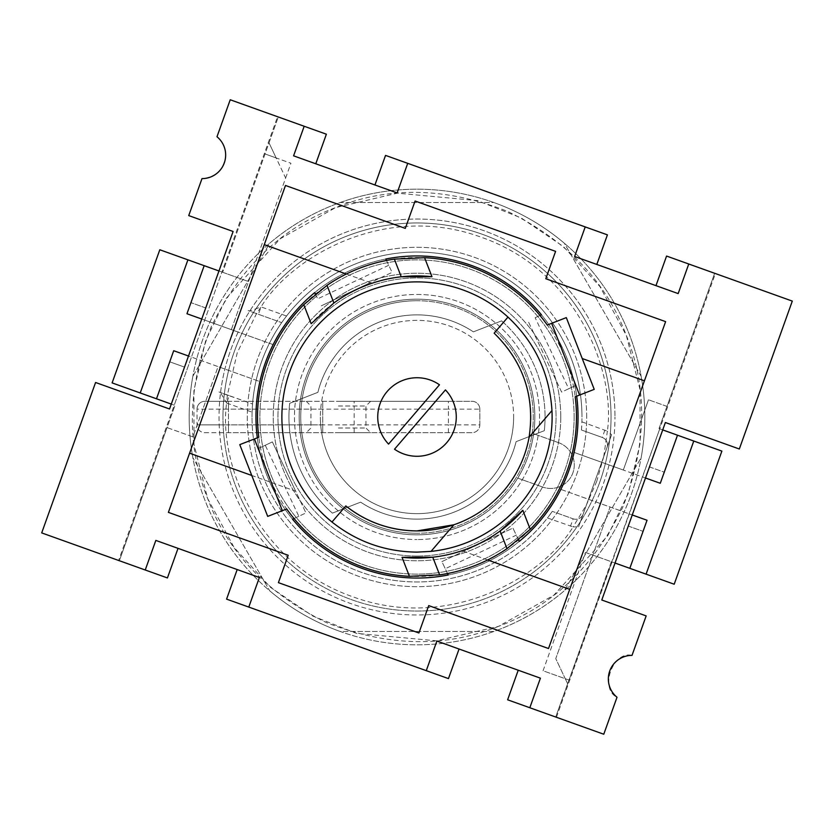 <?xml version="1.0" encoding="UTF-8"?>
<svg xmlns="http://www.w3.org/2000/svg" width="834" height="834" viewBox="0 0 834 834"><rect width="100%" height="100%" fill="white"/><g stroke="black" fill="none" stroke-linecap="round" stroke-linejoin="round"><path stroke-width="0.63" stroke-dasharray="4.17 3.13" d="M192.842 457.678A227.818 227.818 0 0 1 189.182 417A227.818 227.818 0 0 0 192.842 457.678L269.695 590.795A227.818 227.818 0 0 0 340.147 631.463L493.853 631.463A227.818 227.818 0 0 0 564.305 590.795L641.158 457.678A227.818 227.818 0 0 0 641.158 376.322L564.305 243.205A227.818 227.818 0 0 0 493.853 202.537L340.147 202.537A227.818 227.818 0 0 0 269.695 243.205L192.842 376.322A227.818 227.818 0 0 0 189.182 417A227.818 227.818 0 0 1 192.842 376.322L269.695 243.205A227.818 227.818 0 0 1 340.147 202.537L493.853 202.537A227.818 227.818 0 0 1 564.305 243.205L641.158 376.322A227.818 227.818 0 0 1 641.158 457.678L564.305 590.795A227.818 227.818 0 0 1 493.853 631.463L340.147 631.463A227.818 227.818 0 0 1 269.695 590.795L192.842 457.678M578.045 417A161.045 161.045 0 0 1 417 578.045A161.045 161.045 0 0 1 255.955 417A161.045 161.045 0 0 1 417 255.955A161.045 161.045 0 0 1 578.045 417A161.045 161.045 0 0 1 417 578.045A161.045 161.045 0 0 1 255.955 417A161.045 161.045 0 0 1 417 255.955A161.045 161.045 0 0 1 578.045 417M417 294.454A122.546 122.546 0 0 1 539.546 417A122.546 122.546 0 0 1 417 539.546A122.546 122.546 0 0 0 539.546 417A122.546 122.546 0 0 0 417 294.454A122.546 122.546 0 0 0 294.454 417A122.546 122.546 0 0 0 417 539.546A122.546 122.546 0 0 1 294.454 417A122.546 122.546 0 0 1 417 294.454M417 556.049A139.049 139.049 0 0 0 556.049 417A139.049 139.049 0 0 0 417 277.951A139.049 139.049 0 0 0 277.951 417A139.049 139.049 0 0 0 417 556.049A139.049 139.049 0 0 0 556.049 417A139.049 139.049 0 0 0 417 277.951A139.049 139.049 0 0 0 277.951 417A139.049 139.049 0 0 0 417 556.049M417 281.882A135.118 135.118 0 0 1 552.118 417A135.118 135.118 0 0 1 417 552.118A135.118 135.118 0 0 1 281.882 417A135.118 135.118 0 0 1 417 281.882M417 300.73A116.27 116.27 0 0 0 300.73 417A116.27 116.27 0 0 0 417 533.27A116.27 116.27 0 0 1 300.73 417A116.27 116.27 0 0 1 417 300.73A116.27 116.27 0 0 1 533.27 417A116.27 116.27 0 0 1 417 533.27A116.27 116.27 0 0 0 533.27 417A116.27 116.27 0 0 0 417 300.73M453.884 524.774A113.914 113.914 0 0 0 494.155 333.193M417 456.281A39.281 39.281 0 0 1 394.513 449.203L445.439 389.905A39.281 39.281 0 0 1 417 456.281M388.561 444.095A39.281 39.281 0 0 1 439.487 384.797L388.561 444.095M498.451 626.386C445.054 647.914 387.747 646.673 326.532 622.654C267.474 593.777 227.838 552.369 207.614 498.451C186.086 445.054 187.327 387.747 211.346 326.532C240.223 267.474 281.631 227.838 335.549 207.614C388.946 186.086 446.253 187.327 507.468 211.346C566.526 240.223 606.162 281.631 626.386 335.549C647.914 388.946 646.673 446.253 622.654 507.468C593.777 566.526 552.369 606.162 498.451 626.386L436.568 640.825L356.525 633.381L312.802 616.055L270.57 587.407L234.104 547.49L207.614 498.451L193.999 444.407L193.915 390.333L205.685 340.689L226.202 298.363L280.172 238.795L335.549 207.614L397.432 193.175L477.475 200.619L521.198 217.945L563.43 246.593L599.896 286.51L626.386 335.549L640.001 389.593L640.085 443.667L628.315 493.311L607.798 535.636L553.828 595.205L498.451 626.386M499.597 629.316A227.818 227.818 0 0 1 189.182 417A227.818 227.818 0 0 1 334.403 204.684A227.818 227.818 0 0 1 644.818 417A227.818 227.818 0 0 1 499.597 629.316A227.818 227.818 0 0 1 189.182 417A227.818 227.818 0 0 1 334.403 204.684A227.818 227.818 0 0 1 644.818 417A227.818 227.818 0 0 1 499.597 629.316A227.818 227.818 0 0 0 644.818 417A227.818 227.818 0 0 0 334.403 204.684A227.818 227.818 0 0 1 644.818 417M596.717 481.374L586.438 504.924L578.577 526.88L573.083 526.9L586.438 504.924L603.733 456.657L596.717 481.374M599.677 482.427A194.041 194.041 0 0 1 222.959 417A194.041 194.041 0 0 1 450.204 225.826A194.041 194.041 0 0 1 599.677 482.427M286.542 316.034L261.052 306.902L258.404 314.293L248.125 310.613L281.683 322.633L248.125 310.613L249.783 311.03L261.052 306.902L256.518 313.626L237.283 352.626L227.38 394.972L226.619 403.041L220.53 392.699A197.971 197.971 0 0 0 417 614.971A197.971 197.971 0 0 0 614.971 417A197.971 197.971 0 0 1 417 614.971A197.971 197.971 0 0 1 219.029 417A197.971 197.971 0 0 1 417 219.029A197.971 197.971 0 0 1 614.971 417A197.971 197.971 0 0 0 249.783 311.03A197.971 197.971 0 0 0 249.689 311.176A197.971 197.971 0 0 0 220.53 392.699L252.546 403.99A164.976 164.976 0 0 1 281.683 322.633L286.542 316.034A164.976 164.976 0 0 1 581.976 417A164.976 164.976 0 0 0 417 252.024A164.976 164.976 0 0 0 252.024 417A164.976 164.976 0 0 1 252.097 412.173L252.546 403.99L229.267 395.65L226.619 403.041C218.289 460.952 255.684 562.981 352.74 596.758C449.213 632.162 542.819 576.961 573.083 526.9L547.458 517.966A164.976 164.976 0 0 1 252.024 417A164.976 164.976 0 0 0 552.316 511.367L547.458 517.966M560.761 417A143.761 143.761 0 0 1 417 560.761A143.761 143.761 0 0 1 273.239 417A143.761 143.761 0 0 0 417 560.761A143.761 143.761 0 0 0 560.761 417A143.761 143.761 0 0 0 417 273.239A143.761 143.761 0 0 0 273.239 417A143.761 143.761 0 0 1 417 273.239A143.761 143.761 0 0 1 560.761 417M501.599 320.871A128.05 128.05 0 0 1 545.05 417A128.05 128.05 0 0 0 501.599 320.871L473.378 331.849A102.123 102.123 0 0 0 317.9 392.334L289.679 403.312A128.05 128.05 0 0 0 332.401 513.129L360.622 502.151A102.123 102.123 0 0 0 516.1 441.666L544.321 430.688A128.05 128.05 0 0 0 545.05 417A128.05 128.05 0 0 1 544.321 430.688L516.1 441.666A102.123 102.123 0 0 1 360.622 502.151L332.401 513.129A128.05 128.05 0 0 1 289.679 403.312L317.9 392.334A102.123 102.123 0 0 1 473.378 331.849L501.599 320.871M575.189 396.765L594.225 389.363L566.307 317.608L547.271 325.02A159.471 159.471 0 0 1 575.189 396.765A159.471 159.471 0 0 0 406.867 257.852A159.471 159.471 0 0 0 257.529 417M581.454 430.01A164.976 164.976 0 0 0 581.976 417A164.976 164.976 0 0 1 581.903 421.827L581.454 430.01L602.263 437.464L581.454 430.01M586.688 417A169.688 169.688 0 0 0 417 247.312A169.688 169.688 0 0 0 247.312 417A169.688 169.688 0 0 0 417 586.688A169.688 169.688 0 0 0 586.688 417A169.688 169.688 0 0 0 417 247.312A169.688 169.688 0 0 0 247.312 417A169.688 169.688 0 0 0 417 586.688A169.688 169.688 0 0 0 586.688 417M222.959 417A194.041 194.041 0 0 1 417 222.959A194.041 194.041 0 0 1 611.041 417A194.041 194.041 0 0 1 417 611.041A194.041 194.041 0 0 1 222.959 417M299.166 417A117.834 117.834 0 0 0 517.747 478.122A117.834 117.834 0 0 0 534.834 417A117.834 117.834 0 0 1 417 534.834A117.834 117.834 0 0 1 299.166 417A117.834 117.834 0 0 1 417 299.166A117.834 117.834 0 0 1 534.834 417A117.834 117.834 0 0 0 417 299.166A117.834 117.834 0 0 0 299.166 417A117.834 117.834 0 0 1 417 299.166A117.834 117.834 0 0 1 534.834 417A117.834 117.834 0 0 1 417 534.834A117.834 117.834 0 0 1 299.166 417A117.834 117.834 0 0 1 417 299.166A117.834 117.834 0 0 1 534.834 417A117.834 117.834 0 0 1 417 534.834A117.834 117.834 0 0 1 299.166 417M607.465 444.856A7.86 7.86 0 0 1 607.006 447.504A7.86 7.86 0 0 0 602.263 437.464A7.86 7.86 0 0 1 607.006 447.504L578.577 526.88M574.115 417A157.115 157.115 0 0 1 417 574.115A157.115 157.115 0 0 1 259.885 417A157.115 157.115 0 0 0 417 574.115A157.115 157.115 0 0 0 574.115 417A157.115 157.115 0 0 0 417 259.885A157.115 157.115 0 0 0 259.885 417A157.115 157.115 0 0 1 417 259.885A157.115 157.115 0 0 1 574.115 417M338.437 432.71L370.65 432.71L338.437 432.71M338.437 427.998L365.938 427.998L338.437 427.998M338.437 401.29L370.65 401.29L338.437 401.29M338.437 406.002L365.938 406.002L338.437 406.002M513.629 417A96.629 96.629 0 0 1 417 513.629A96.629 96.629 0 0 1 320.371 417A96.629 96.629 0 0 0 417 513.629A96.629 96.629 0 0 0 513.629 417A96.629 96.629 0 0 0 417 320.371A96.629 96.629 0 0 0 320.371 417A96.629 96.629 0 0 1 417 320.371A96.629 96.629 0 0 1 513.629 417M432.763 557.206A141.092 141.092 0 0 0 500.119 531.008M522.835 510.304L530.226 529.298M424.579 257.706L431.97 276.7M401.237 276.794A141.092 141.092 0 0 0 311.165 323.696L303.774 304.702M409.421 576.294L402.03 557.3M229.267 395.65L218.988 391.97M258.811 437.235L239.775 444.637L267.693 516.392L286.729 508.98A159.471 159.471 0 0 1 258.811 437.235A159.471 159.471 0 0 0 427.133 576.148A159.471 159.471 0 0 0 576.471 417M603.733 456.657L607.371 431.199L611.593 434.702L603.733 456.657M573.125 518.821A7.86 7.86 0 0 0 583.164 514.067A7.86 7.86 0 0 1 573.125 518.821L552.316 511.367L573.125 518.821L570.477 526.212M558.665 442.708L533.645 433.743L558.665 442.708A23.571 23.571 0 0 1 572.895 472.847A23.571 23.571 0 0 1 542.767 487.077A23.571 23.571 0 0 0 572.895 472.847A23.571 23.571 0 0 0 558.665 442.708M517.747 478.122L542.767 487.077L517.747 478.122M607.006 447.504L611.593 434.702M479.842 424.86L479.842 409.14L479.842 424.86A7.86 7.86 0 0 1 471.992 432.71L228.464 432.71L471.992 432.71A7.86 7.86 0 0 0 479.842 424.86L448.421 424.86L448.421 409.14L228.464 409.14L228.464 401.29L354.158 401.29L354.158 432.71M354.158 401.29L471.992 401.29A7.86 7.86 0 0 1 479.842 409.14L448.421 409.14L448.421 401.29L204.893 401.29L228.464 401.29L228.464 409.14L197.032 409.14L197.032 424.86A7.86 7.86 0 0 0 204.893 432.71L228.464 432.71L204.893 432.71A7.86 7.86 0 0 1 197.032 424.86L197.032 409.14L322.727 409.14L322.727 401.29L322.727 432.71L322.727 424.86L228.464 424.86L228.464 432.71L228.464 424.86L197.032 424.86A7.86 7.86 0 0 0 204.893 432.71M479.842 409.14A7.86 7.86 0 0 0 471.992 401.29L448.421 401.29M322.727 409.14L322.727 424.86M204.893 401.29A7.86 7.86 0 0 0 197.032 409.14A7.86 7.86 0 0 1 204.893 401.29A7.86 7.86 0 0 0 197.032 409.14M118.616 560.458L41.7 532.905L95.576 382.493L169.531 408.983L233.113 231.487L188.734 215.599L201.984 178.612C216.256 177.162 224.158 169.302 225.67 155.03C225.503 147.639 222.605 141.54 216.986 136.745L230.226 99.767L277.555 116.718L118.616 560.458L145.241 569.997L155.833 540.411L178.028 548.355L167.425 577.941L145.241 569.997L155.833 540.411L259.374 577.503L248.782 607.079L426.278 670.661L436.87 641.075L459.054 649.029L448.463 678.605L426.278 670.661L436.87 641.075L540.411 678.167L529.819 707.743L603.774 734.233L617.014 697.255C599.166 688.717 612.813 650.645 632.016 655.388L646.162 615.909L601.783 600.011L665.365 422.515L739.32 449.005L792.3 301.095L688.759 264.003L678.167 293.589L655.972 285.645L666.574 256.059L688.759 264.003L678.167 293.589L574.626 256.497L585.218 226.921L407.722 163.339L397.13 192.925L374.946 184.971L385.537 155.395L407.722 163.339L397.13 192.925L293.589 155.833L304.181 126.257L277.555 116.718M221.927 272.03L159.805 249.773L112.121 382.9L171.283 404.094L218.967 270.967L248.553 281.558L231.331 329.638L201.755 319.036L273.145 344.609A161.045 161.045 0 0 0 259.895 381.586L191.466 357.077L221.927 272.03L248.553 281.558L285.645 178.028L276.148 157.939L290.941 163.235L265.056 153.956L276.148 157.939L269.028 142.864L278.295 116.979L222.668 272.291L269.028 142.864L285.645 178.028L231.331 329.638L273.145 344.609A161.045 161.045 0 0 1 314.762 292.578L317.712 298.833L388.738 265.264L385.788 259.009A161.045 161.045 0 0 1 541.422 314.762L535.167 317.712L568.736 388.738L574.991 385.788L561.626 392.095L528.068 321.069L561.626 392.095L568.736 388.738M257.31 437.819A161.045 161.045 0 0 0 259.009 448.212A161.045 161.045 0 0 1 259.895 381.586L218.091 366.616L192.925 436.87L167.04 427.602L119.356 560.719L174.984 405.418L167.04 427.602L192.925 436.87L218.091 366.616L188.505 356.014L171.283 404.094L174.243 405.147L191.466 357.077L173.712 350.718L169.74 361.81L184.533 367.106L188.505 356.014M386.476 260.479L392.095 272.374L370.369 282.643L264.284 244.643L285.478 185.471L405.282 228.391L415.092 201.025L555.6 251.357L545.801 278.723L665.615 321.632L644.421 380.804L582.226 358.526M264.284 244.643L168.385 512.368L288.199 555.277L278.4 582.643L418.908 632.975L428.718 605.609L548.522 648.529L644.421 380.804M507.625 699.799L529.819 707.743L540.411 678.167L518.227 670.213L507.625 699.799M226.587 599.135L248.782 607.079L259.374 577.503L237.19 569.549L226.587 599.135M326.375 134.201L304.181 126.257L293.589 155.833L315.773 163.787L326.375 134.201M607.413 234.865L585.218 226.921L574.626 256.497L596.81 264.451L607.413 234.865M539.963 315.45L535.167 317.712M346.339 274.032L370.369 282.643L321.069 305.932L392.095 272.374L388.738 265.264M294.037 518.55L305.932 512.931L298.833 516.288L265.264 445.262L259.009 448.212L272.374 441.905L295.663 491.195L251.774 475.474M315.45 294.037L317.712 298.833M189.579 453.196L295.663 491.195L305.932 512.931L272.374 441.905L265.264 445.262M447.524 573.521L441.905 561.626L463.631 551.357L569.716 589.357M576.69 396.181A161.045 161.045 0 0 0 574.991 385.788A161.045 161.045 0 0 1 574.105 452.414L623.311 470.032L648.477 399.778L623.311 470.032L645.495 477.986L662.717 429.906L659.016 428.582L714.644 273.281L659.016 428.582L659.757 428.853L715.384 273.542M518.55 539.963L512.931 528.068L441.905 561.626L448.212 574.991A161.045 161.045 0 0 1 292.578 519.238L298.833 516.288M487.661 559.968L463.631 551.357L512.931 528.068L516.288 535.167L445.262 568.736M556.445 717.282L659.757 428.853L555.705 717.021L611.332 561.709L585.447 552.442L543.059 670.765L565.244 678.72L567.62 683.734L555.757 658.631L610.061 507.009L560.855 489.391A161.045 161.045 0 0 1 519.238 541.422L516.288 535.167M540.411 678.167L529.819 707.743M426.278 670.661L436.87 641.075M259.374 577.503L248.782 607.079M145.241 569.997L155.833 540.411M666.96 406.398L648.477 399.778L666.96 406.398M293.589 155.833L304.181 126.257M407.722 163.339L397.13 192.925M574.626 256.497L585.218 226.921M688.759 264.003L678.167 293.589M585.447 552.442L615.033 563.033L632.245 514.964L560.855 489.391A161.045 161.045 0 0 0 574.105 452.414L660.288 483.282L664.26 472.19L649.467 466.894L645.495 477.986M629.816 568.329L647.038 520.26L610.061 507.009L555.757 658.631L565.244 678.72L568.944 680.044L543.059 670.765M659.757 428.853L662.717 429.906L615.033 563.033L612.073 561.97M615.033 563.033L674.195 584.227L721.879 451.1L662.717 429.906M171.283 404.094L174.243 405.147M285.645 178.028L290.941 163.235M218.967 270.967L201.755 319.036L186.962 313.74L204.184 265.671M233.551 330.431L220.312 367.408L233.551 330.431M600.449 503.569L613.688 466.592L600.449 503.569M693.773 441.04L646.089 574.157M632.245 514.964L649.467 466.894L664.26 472.19L677.5 435.212M628.273 526.056L643.066 531.352L628.273 526.056M201.755 319.036L184.533 367.106L169.74 361.81L156.5 398.788M140.227 392.96L187.911 259.843M205.727 307.944L190.934 302.648L205.727 307.944M234.323 351.573A194.041 194.041 0 0 1 611.041 417M226.619 403.041L252.097 412.173M581.903 421.827L607.371 431.199C615.773 373.298 578.494 271.217 481.489 237.325C385.068 201.797 291.379 256.882 261.052 306.902M604.911 430.073L602.263 437.464M448.421 432.71L448.421 424.86L228.464 424.86L228.464 409.14L228.464 424.86L197.032 424.86M306.234 401.29L310.946 406.002L310.946 427.998L306.234 432.71M370.65 401.29L365.938 406.002L365.938 427.998L370.65 432.71"/><path stroke-width="1.25" d="M431.022 551.389L417 552.118C385.225 551.785 356.889 541.746 331.984 522.021A135.118 135.118 0 0 1 417 281.882A135.118 135.118 0 0 1 507.979 317.097C534.948 342.461 549.616 373.611 551.962 410.568A135.118 135.118 0 0 1 431.022 551.389L453.884 524.774A113.914 113.914 0 0 0 529.11 437.183C535.084 396.598 523.429 361.935 494.155 333.193L507.979 317.097M417 530.914L453.884 524.774A113.914 113.914 0 0 1 345.808 505.925C366.71 522.303 390.448 530.632 417 530.914M417 456.281A39.281 39.281 0 0 1 394.513 449.203L445.439 389.905A39.281 39.281 0 0 1 417 456.281M551.962 410.568L529.11 437.183M331.984 522.021L345.808 505.925M388.561 444.095L439.487 384.797A39.281 39.281 0 0 0 388.561 444.095M522.835 510.304L500.119 531.008A141.092 141.092 0 0 0 522.835 510.304L530.226 529.298A159.471 159.471 0 0 0 575.189 396.765L579.578 395.055L551.67 323.311L566.307 317.608L594.225 389.363L579.578 395.055M303.774 304.702L327.011 285.343L333.881 302.992L311.165 323.696L303.774 304.702A159.471 159.471 0 0 0 258.811 437.235L254.422 438.945L282.33 510.689L267.693 516.392L239.775 444.637L254.422 438.945M327.011 285.343A159.471 159.471 0 0 1 394.367 259.145L424.579 257.706A159.471 159.471 0 0 1 547.271 325.02L551.67 323.311M576.471 417A159.471 159.471 0 0 0 575.189 396.765M402.03 557.3A141.092 141.092 0 0 0 432.763 557.206L402.03 557.3L409.421 576.294A159.471 159.471 0 0 1 286.729 508.98L282.33 510.689M431.97 276.7A141.092 141.092 0 0 0 401.237 276.794L431.97 276.7L424.579 257.706M530.226 529.298L506.989 548.657L500.119 531.008A141.092 141.092 0 0 1 432.763 557.206L439.633 574.855L409.421 576.294M257.529 417A159.471 159.471 0 0 0 258.811 437.235M506.989 548.657A159.471 159.471 0 0 1 439.633 574.855M333.881 302.992A141.092 141.092 0 0 1 401.237 276.794L394.367 259.145M216.986 136.745A23.592 23.592 0 0 1 201.984 178.612L188.734 215.599L233.113 231.487L169.531 408.983L95.576 382.493L41.7 532.905L145.241 569.997L155.833 540.411L178.028 548.355L259.374 577.503L248.782 607.079L426.278 670.661L436.87 641.075L540.411 678.167L529.819 707.743L603.774 734.233L617.014 697.255A23.592 23.592 0 0 1 632.016 655.388L646.162 615.909L601.783 600.011L665.365 422.515L739.32 449.005L792.3 301.095L688.759 264.003L678.167 293.589L655.972 285.645L574.626 256.497L585.218 226.921L407.722 163.339L397.13 192.925L293.589 155.833L304.181 126.257L230.226 99.767L216.986 136.745M315.45 294.037L314.762 292.578A161.045 161.045 0 0 0 257.31 437.819M415.092 201.025L555.6 251.357L545.801 278.723L665.615 321.632L548.522 648.529L428.718 605.609L418.908 632.975L278.4 582.643L288.199 555.277L168.385 512.368L285.478 185.471L405.282 228.391L415.092 201.025M529.819 707.743L507.625 699.799L518.227 670.213M459.054 649.029L448.463 678.605L426.278 670.661M248.782 607.079L226.587 599.135L237.19 569.549M178.028 548.355L167.425 577.941L145.241 569.997M304.181 126.257L326.375 134.201L315.773 163.787M374.946 184.971L385.537 155.395L407.722 163.339M585.218 226.921L607.413 234.865L596.81 264.451M655.972 285.645L666.574 256.059L688.759 264.003M539.963 315.45L541.422 314.762A161.045 161.045 0 0 0 385.788 259.009L386.476 260.479M264.284 244.643L346.339 274.032M251.774 475.474L189.579 453.196M294.037 518.55L292.578 519.238A161.045 161.045 0 0 0 448.212 574.991L447.524 573.521M518.55 539.963L519.238 541.422A161.045 161.045 0 0 0 576.69 396.181M569.716 589.357L487.661 559.968M582.226 358.526L644.421 380.804M693.773 441.04L721.879 451.1L674.195 584.227L646.089 574.157L693.773 441.04L662.717 429.906M615.033 563.033L646.089 574.157M629.816 568.329L647.038 520.26L632.245 514.964M188.505 356.014L173.712 350.718L156.5 398.788L171.283 404.094M218.967 270.967L159.805 249.773L112.121 382.9L156.5 398.788M204.184 265.671L186.962 313.74L201.755 319.036M645.495 477.986L660.288 483.282L677.5 435.212M140.227 392.96L187.911 259.843"/></g></svg>
